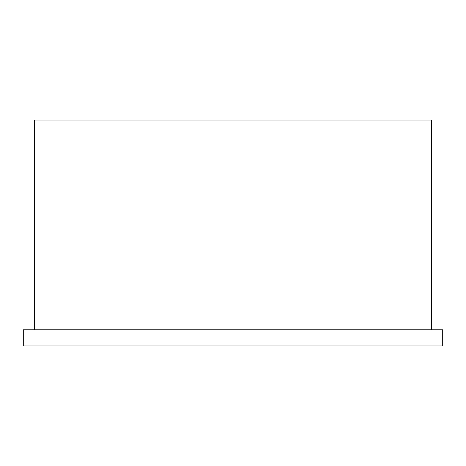 <?xml version="1.0" encoding="UTF-8"?>
<svg xmlns="http://www.w3.org/2000/svg" width="466" height="466" viewBox="0 0 466 466"><rect width="100%" height="100%" fill="white"/><g stroke="black" fill="none" stroke-linecap="round" stroke-linejoin="round"><path stroke-width="0.7" d="M23.3 345.918L23.3 329.782L442.7 329.782L442.7 345.918L23.3 345.918M34.589 329.782L34.589 120.082L431.411 120.082L431.411 329.782"/></g></svg>
